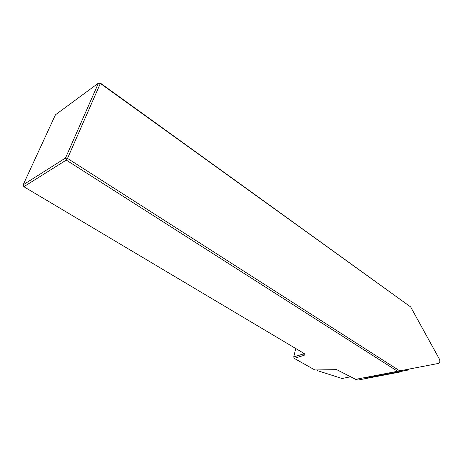 <?xml version="1.0" encoding="UTF-8"?>
<svg xmlns="http://www.w3.org/2000/svg" width="463" height="463" viewBox="0 0 463 463"><rect width="100%" height="100%" fill="white"/><g stroke="black" fill="none" stroke-linecap="round" stroke-linejoin="round"><path stroke-width="0.69" d="M355.671 379.347L438.64 363.391L355.671 379.347L336.717 369.648L314.834 369.96L294.219 358.35L304.226 355.277L303.601 353.877L304.11 353.495M397.404 371.181L66.261 160.082L23.85 186.705L303.85 353.333L304.949 354.49L304.226 355.277M100.101 82.889L410.664 306.94L100.349 83.45L100.101 82.889L98.428 83.126L55.433 114.818L23.15 184.835L65.503 158.028L98.428 83.126L100.349 83.45L67.517 158.404L399.581 370.765M438.64 363.391L438.959 363.27C440 362.298 440.116 360.856 439.306 358.947L410.664 306.94M66.261 160.082L67.517 158.404L65.503 158.028L66.261 160.082M303.745 353.269L303.601 353.877L293.71 356.95L295.747 348.512M293.71 356.95L294.219 358.35M23.15 184.835L23.85 186.705M317.294 369.925L317.606 370.689L342.047 378.508L350.641 376.778M408.956 369.19L407.718 370.122L377.542 375.875L375.915 375.47M407.718 370.122L370.047 377.333L368.403 376.917M402.318 371.17L401.456 371.731L368.791 377.97L366.997 377.195M401.456 371.731L357.887 380.082L356.059 379.272M377.542 375.875L370.047 377.333M368.791 377.97L357.887 380.082M304.428 353.738L304.949 354.49"/></g></svg>
